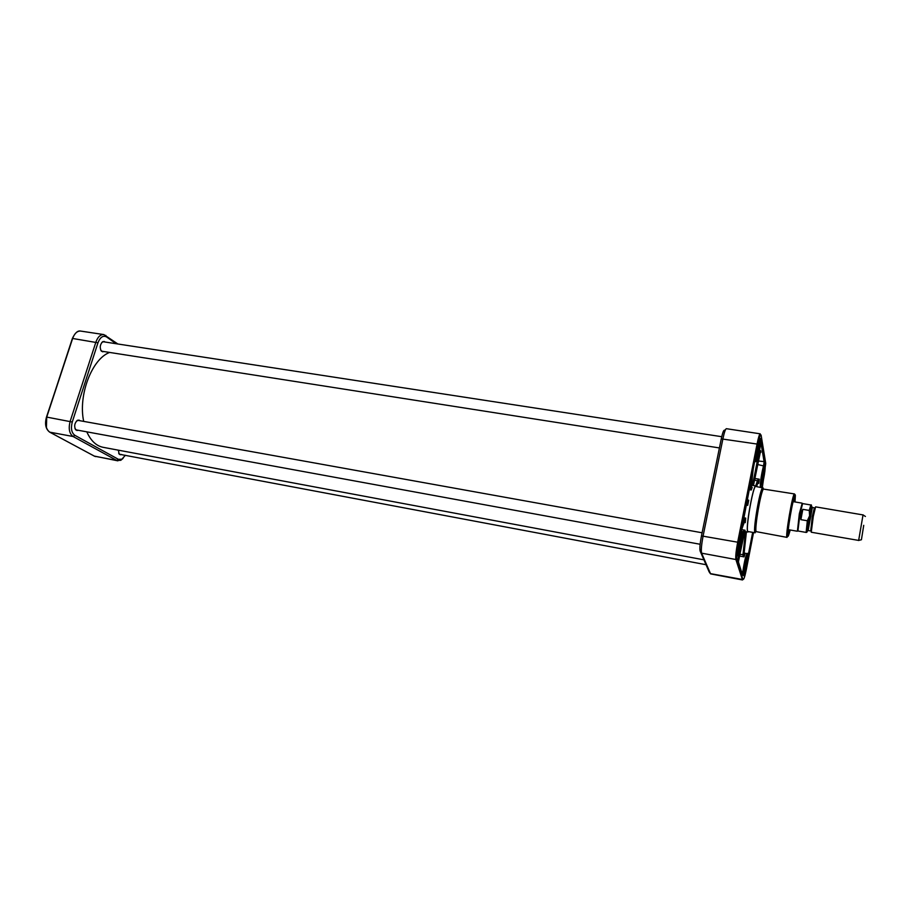 <?xml version="1.0" encoding="UTF-8"?>
<svg xmlns="http://www.w3.org/2000/svg" width="911" height="911" viewBox="0 0 911 911"><rect width="100%" height="100%" fill="white"/><g stroke="black" fill="none" stroke-linecap="round" stroke-linejoin="round"><path stroke-width="1.37" d="M109.616 352.443C91.943 358.866 78.016 395.146 83.687 421.394M86.818 431.848C90.793 440.753 96.224 445.912 103.114 447.312L703.907 559.832M863.059 514.931L815.596 506.858L813.284 516.446L811.245 532.229L858.686 540.428M807.92 526.831L808.638 526.296M800.894 519.657L800.723 514.043L802.819 509.34L809.253 510.433L809.606 515.82L807.328 520.762L800.894 519.657L802.819 509.34M809.253 510.433L810.824 504.967L802.614 503.589L799.983 513.918L797.922 530.988L806.121 532.423L807.328 520.762M802.158 503.384L799.334 513.724L797.421 531.033M863.047 514.829L858.64 540.519M863.73 525.328L861.419 539.756L863.73 525.328M747.601 501.494L747.806 500.583M710.603 573.884L701.595 553.159C700.958 550.392 701.47 544.607 703.133 535.816L722.958 438.601C724.302 432.258 725.441 428.956 726.374 428.694L760.207 433.818C759.444 434.103 758.407 437.451 757.098 443.862L737.705 542.068C736.054 550.95 735.45 556.769 735.883 559.525L742.533 579.965L710.603 573.884M725.555 429.571L724.461 430.334C723.676 429.844 722.605 432.691 721.273 438.863L701.459 535.896C700.001 543.582 699.557 548.638 700.138 551.064L709.122 571.846M738.331 561.631L745.039 530.236L743.49 531.25L741.269 542.557M744.036 554.378L744.913 554.23L744.002 554.161L743.718 555.255L746.257 531.762M745.471 531.614L742.932 555.163L744.036 556.872L743.786 554.662M757.884 482.864L758.783 483.411L758.1 482.249L756.585 486.588M758.248 480.997L759.25 479.186L757.588 480.382L758.1 482.249L758.248 480.997M760.093 452.118L760.936 452.277L759.979 452.357M754.524 480.051L758.157 481.088L756.267 486.542L755.834 485.927C753.602 484.151 746.2 523.267 747.396 530.657L747.931 532.058L748.5 531.614M747.088 499.661L747.589 501.676L748.728 500.196L747.35 500.743M744.298 522.037L745.244 522.663L745.733 518.12L743.991 519.418L744.686 520.033L745.733 518.12L743.524 517.733M751.108 479.3L750.14 488.285L751.268 490.004L752.19 487.385L751.245 487.226M755.151 532.798L748.022 531.534C744.936 532.286 753.101 484.72 755.743 486.451L762.518 487.852C759.763 490.05 753.01 529.485 754.866 532.468L756.062 531.682M763.372 489.002L762.894 487.636M794.494 493.944L763.429 489.07C760.822 491.188 754.388 528.767 756.141 531.625L787.047 537.388C784.895 538.242 792.752 492.407 794.494 493.944L790.304 513.929L787.047 537.388M744.15 522.47L745.244 522.663L744.549 521.365L740.996 531.557M749.07 489.628L751.268 490.004L752.919 470.099M753.443 485.54L760.651 450.683L759.375 451.252M746.428 503.669L747.715 505.343L747.293 503.191L746.337 503.521M760.059 452.141L760.936 452.277L760.651 450.683L759.512 450.501M753.34 485.517L759.899 451.799L760.423 452.141M759.182 452.198L759.785 452.46L759.273 451.731M753.238 485.506L753.408 484.868L751.552 484.401M750.14 488.285L751.017 487.704M747.225 503.35L747.624 501.631L747.293 503.191L746.826 501.039M746.029 505.058L747.715 505.343L748.728 500.196L747.157 499.934M738.422 561.928L744.367 531.717L743.49 531.25M742.932 555.163L743.991 554.275L746.416 531.785M794.699 501.904L794.768 498.112C793.834 492.35 785.886 538.663 788.698 533.539L789.894 529.94M794.141 498.385L794.141 501.813M789.336 529.838L788.197 533.072M793.606 501.722L793.447 500.458M788.231 530.897L788.801 529.746M744.856 565.617L746.109 566.278L744.777 566.073M743.74 574.522L745.608 568.942L744.412 568.305M745.927 565.936L746.337 560.914L745.107 564.421M744.594 567.109L744.355 572.165L745.426 568.612M762.45 475.701L763.532 477.057L762.256 476.965M763.031 479.562L762.097 478.264M763.464 476.202L764.033 470.019L763.111 472.365M762.598 474.87L762.165 481.088L762.951 478.685M757.633 447.973L758.931 449.191L757.44 449.066M758.385 451.936L757.212 450.74M758.795 448.451L759.296 442.234L758.168 445.115M757.633 447.859L757.314 454.111L758.259 451.184M738.582 544.55L739.983 545.359L738.4 545.131M737.375 553.934C737.785 554.526 738.479 552.624 739.436 548.206L738.081 547.42M739.778 544.937L740.199 539.403L738.855 543.013M738.309 545.894L738.092 551.462L739.231 547.784M121.448 454.521L120.241 454.737L118.669 453.222M118.35 450.159L119.227 454.225L121.812 454.589M76.387 421.167L78.881 420.062L80.066 420.734M78.255 430.277L76.9 430.493L74.975 428.591M80.464 420.814L77.481 420.233C74.554 423.011 73.939 426.211 75.659 429.844L78.653 430.356M101.736 342.525L104.048 341.42L105.232 342.058M103.877 351.544L102.567 351.794L100.665 350.04M105.619 342.115L102.738 341.614C99.982 344.46 99.527 347.649 101.36 351.213L104.264 351.6M125.388 455.272L121.892 459.212L118.396 459.315L74.827 435.299C71.502 432.759 70.648 428.329 72.265 422.021L97.967 342.798C100.221 337.127 103.102 335.18 106.598 336.956L116.118 343.732M117.872 343.994L103.843 334.576C100.449 334.394 97.807 336.888 95.906 342.058L70.158 421.326C68.314 428.534 69.293 433.602 73.096 436.506L116.767 460.442L120.753 460.317L123.076 458.37M811.94 508.418C812.031 505.115 811.257 507.621 809.628 515.956C806.77 532.662 807.943 530.578 808.125 530.532L812.361 507.473L814.377 507.814L812.259 516.548L810.79 530.988M811.177 530.726C810.414 531.853 810.949 527.127 812.771 516.56L815.038 508.247M812.361 507.473L812.088 507.416C811.587 508.987 812.316 502.838 809.651 515.99C807.772 526.683 807.237 531.534 808.023 530.509M808.08 530.521C807.123 532.32 807.636 527.435 809.628 515.877C811.154 507.951 811.963 505.138 812.043 507.416M810.164 513.109L810.289 512.233M744.617 520.671L744.674 519.896M747.487 501.357L747.646 500.651M708.986 571.641L710.352 573.611L742.92 579.567L736.76 558.944L735.883 559.525L701.595 553.159L700.138 551.064M701.459 535.896L738.491 542.341L757.861 444.158L721.273 438.863M753.545 532.514L746.382 569.261M746.394 569.227C744.868 576.629 743.797 579.943 743.16 579.168M736.76 558.944C736.361 556.336 736.942 550.802 738.502 542.375L757.872 444.192C759.478 436.517 760.571 433.545 761.129 435.276L765.741 463.471L762.313 487.533M757.872 444.192L757.861 444.158C760.207 432.6 760.423 436.437 760.207 433.818M738.502 542.375L736.509 559.365L742.533 579.965M747.384 557.486C746.701 554.81 743.069 573.418 743.832 575.718C744.549 578.155 748.113 559.912 747.384 557.486M760.434 438.817C759.831 434.9 756.039 454.133 756.722 457.652C757.371 461.285 761.072 442.45 760.434 438.817M741.338 535.736C740.552 532.662 736.612 552.59 737.489 555.255C738.331 558.056 742.169 538.549 741.338 535.736M765.092 466.785C764.568 463.38 761.049 481.384 761.642 484.436C762.211 487.601 765.65 469.939 765.092 466.785M761.175 487.351C760.446 485.973 762.496 471.784 764.238 466.09L764.933 461.399L761.482 440.423L760.526 444.044C758.931 456.992 755.139 467.662 756.221 455.955C756.289 454.225 756.062 454.521 755.538 456.855L740.939 533.447C743.387 527.332 741.338 546.452 738.627 555.289L737.899 560.265L742.659 575.422L743.627 571.618C745.13 559.502 748.91 548.092 747.908 558.545C747.851 560.003 748.079 559.605 748.569 557.35L753.42 532.491L748.569 557.35M761.903 486.781L761.562 487.419M739.823 545.382L739.333 547.989M758.772 449.248L758.328 451.549M756.176 456.411L756.21 454.84M763.372 477.136L762.985 479.084M745.961 566.289L745.505 568.749M743.627 571.618L743.604 571.664C744.925 560.151 748.569 551.508 747.168 553.637C745.813 555.346 744.367 561.392 742.818 571.778L743.604 571.664L742.659 575.422M742.306 574.306L742.818 571.778L741.429 571.516M746.234 531.751L743.752 554.719L739.914 554.332M745.004 531.409L745.039 530.236L741.668 529.644M741.121 531.215L744.162 531.887L738.32 561.597M739.094 553.603L737.876 559.809M739.584 556.052L744.036 556.872L744.913 554.23L744.014 554.07M752.668 532.366L748.033 556.086M760.833 442.199L764.124 461.934L763.6 465.453C761.482 473.845 760.366 481.088 760.252 487.203M764.238 466.09L757.576 464.496M757.747 483.24L758.783 483.411L759.25 479.186L754.832 478.469M760.97 487.317C761.049 481.76 762.143 474.642 764.238 465.965L764.819 461.683L758.271 461M756.324 486.554L758.168 481.247M743.991 519.418L742.135 524.816M743.171 519.521L744.572 520.215L741.019 530.453M740.95 530.851L744.583 520.386M753.306 468.186L751.233 487.351M758.123 456.923L752.6 484.925M746.371 503.327L747.225 503.362M757.588 480.382L755.674 485.905M752.862 470.383L750.983 487.761L749.434 487.806M747.282 502.974L746.701 501.654M737.853 555.699L738.149 554.628M741.326 536.454L741.417 532.571M755.196 458.552L755.572 461.661L754.615 461.513M748.011 557.111L747.885 558.944M761.482 440.423L764.933 461.399M755.652 456.286L756.221 455.955M794.779 495.06L794.665 494.161M790.19 529.997C787.298 540.724 786.922 538.002 789.04 521.798C791.283 506.596 795.041 491.052 795.36 495.482L794.996 501.95M788.174 532.582L789.097 529.803M746.564 558.489L746.109 566.278M764.261 467.616C764.819 467.844 764.58 470.998 763.532 477.057M759.455 439.694C760.138 439.637 759.968 442.803 758.931 449.191M740.358 536.83C741.053 536.59 740.916 539.426 739.983 545.359M97.967 342.798L72.629 338.471C74.543 333.346 77.23 330.887 80.68 331.08L103.843 334.576M72.265 422.021L46.734 417.09L72.629 338.471L46.484 417.079M74.827 435.299L73.096 436.506L49.809 432.178C45.903 429.275 44.878 424.241 46.734 417.09L46.404 427.487M105.79 335.385L106.598 336.956M118.396 459.315L116.767 460.442L94.493 456.195L49.627 432.099C45.664 429.047 44.616 424.059 46.472 417.113M72.368 338.528L46.609 417.067M117.883 460.841L94.288 456.081M808.41 530.578L810.414 530.919M810.824 504.967C811.997 504.136 811.644 507.393 809.788 514.772M809.423 516.742C806.577 533.413 807.75 532.092 806.121 532.423M788.322 529.667L797.227 531.227M793.128 501.642L802.044 503.134M802.511 503.658L801.931 503.202M797.842 530.885L797.148 531.124M865.416 516.48L863.013 514.897M861.419 539.756L858.629 540.439M747.464 501.278L747.601 500.663M737.42 554.867L737.694 554.947C737.83 554.697 738.115 557.076 740.449 545.564C742.078 534.552 741.087 536.522 741.155 536.055L740.711 535.975M756.437 457.402L758.795 452.414L759.785 438.863M761.619 484.219L763.452 479.744L764.545 466.876M743.763 575.342L744.014 575.422C744.128 575.126 744.287 577.517 746.451 567.006C748.09 556.234 747.145 558.033 747.214 557.783L746.861 557.737M747.168 553.637L744.116 553.079M747.373 558.648L746.804 558.545M755.834 485.927L751.461 485.21M747.931 532.058L744.583 531.455M763.429 489.07L762.518 487.852M756.141 531.625L754.866 532.468M759.785 452.46L753.408 484.868M745.152 531.42L744.412 530.942L744.162 531.887M760.469 440.878L759.876 440.787M755.914 455.318L756.176 456.035C755.8 465.202 756.084 459.941 755.572 461.661M740.916 533.186L741.064 531.568M788.266 532.969L788.698 533.539M794.176 498.499L794.768 498.112M119.227 454.225L706.002 564.706M101.394 351.145L719.417 447.939M102.749 341.671L721.751 436.699M75.715 429.81L700.138 544.266M77.526 420.278L702.096 532.776M121.892 459.212L120.753 460.317M95.632 456.593L94.437 456.172M49.741 432.156L94.334 456.115M72.379 338.471C75.055 332.834 77.822 330.363 80.68 331.08"/></g></svg>
